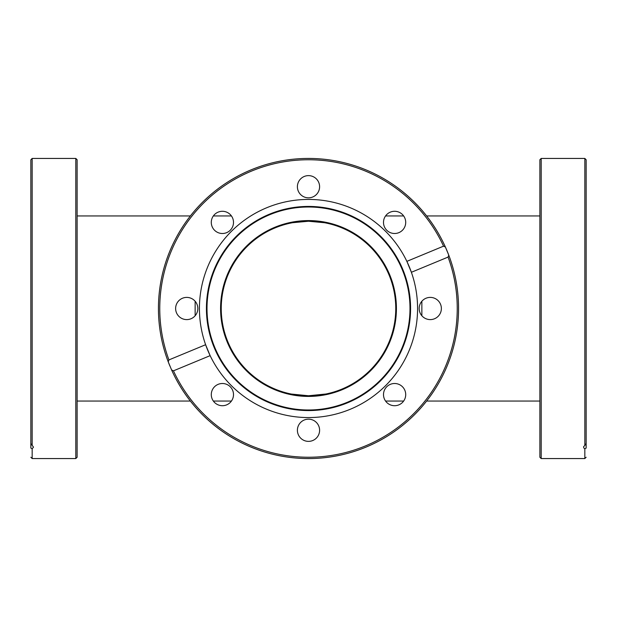 <?xml version="1.0" encoding="UTF-8"?>
<svg xmlns="http://www.w3.org/2000/svg" width="617" height="617" viewBox="0 0 617 617"><rect width="100%" height="100%" fill="white"/><g stroke="black" fill="none" stroke-linecap="round" stroke-linejoin="round"><path stroke-width="0.93" d="M325.892 394.008L308.5 395.759A87.259 87.259 0 0 1 221.241 308.5A87.259 87.259 0 0 1 308.5 221.241A87.259 87.259 0 0 1 395.759 308.5A87.259 87.259 0 0 1 308.5 395.759L291.293 394.047M195.142 301.25L195.142 315.75M421.858 315.75L421.858 301.25M539.875 159.757L539.875 457.243L541.194 458.562L541.194 158.438L539.875 159.757M539.875 419.167L539.875 441.379M586.15 199.422L586.15 197.833M586.15 175.621L586.15 168.927M586.15 443.546L586.15 159.757L584.831 158.438L584.831 445.405L586.15 443.546L586.15 406.865M586.15 233.504L586.15 211.292M586.15 411.385L586.15 448.073L584.831 448.76L583.79 447.934L583.559 446.777L584.831 445.405M586.15 417.578L586.15 419.167M586.15 441.379L586.15 448.073M389.728 274.85A87.922 87.922 0 0 1 297.024 395.667A87.922 87.922 0 0 1 238.748 254.975A87.922 87.922 0 0 1 389.728 274.85M205.615 344.718L210.135 355.647L173.454 370.84L171.595 369.953L168.24 361.847L168.927 359.912L205.615 344.718A109.078 109.078 0 0 1 266.76 207.728A109.078 109.078 0 0 1 411.385 272.282L406.865 261.353L443.546 246.16L445.405 247.047L448.76 255.153L448.073 257.088L411.385 272.282A109.078 109.078 0 0 1 350.24 409.272A109.078 109.078 0 0 1 205.615 344.718M218.148 384.345A11.106 11.106 0 0 1 232.655 390.353A11.106 11.106 0 0 1 226.647 404.868A11.106 11.106 0 0 1 212.132 398.852A11.106 11.106 0 0 1 218.148 384.345M426.023 318.758A11.106 11.106 0 0 1 420.007 304.25A11.106 11.106 0 0 1 434.522 298.242A11.106 11.106 0 0 1 440.53 312.75A11.106 11.106 0 0 1 426.023 318.758M298.242 426.023A11.106 11.106 0 0 1 312.75 420.007A11.106 11.106 0 0 1 318.758 434.522A11.106 11.106 0 0 1 304.25 440.53A11.106 11.106 0 0 1 298.242 426.023M384.345 398.852A11.106 11.106 0 0 1 390.353 384.345A11.106 11.106 0 0 1 404.868 390.353A11.106 11.106 0 0 1 398.852 404.868A11.106 11.106 0 0 1 384.345 398.852M171.595 369.953A150.062 150.062 0 0 0 365.927 447.14A150.062 150.062 0 0 0 448.76 255.153M182.478 318.758A11.106 11.106 0 0 1 176.47 304.25A11.106 11.106 0 0 1 190.977 298.242A11.106 11.106 0 0 1 196.993 312.75A11.106 11.106 0 0 1 182.478 318.758M212.132 226.647A11.106 11.106 0 0 1 218.148 212.132A11.106 11.106 0 0 1 232.655 218.148A11.106 11.106 0 0 1 226.647 232.655A11.106 11.106 0 0 1 212.132 226.647M298.242 182.478A11.106 11.106 0 0 1 312.75 176.47A11.106 11.106 0 0 1 318.758 190.977A11.106 11.106 0 0 1 304.25 196.993A11.106 11.106 0 0 1 298.242 182.478M390.353 212.132A11.106 11.106 0 0 1 404.868 218.148A11.106 11.106 0 0 1 398.852 232.655A11.106 11.106 0 0 1 384.345 226.647A11.106 11.106 0 0 1 390.353 212.132M269.436 214.199A102.067 102.067 0 0 1 409.696 321.819A102.067 102.067 0 0 1 246.36 389.474A102.067 102.067 0 0 1 269.436 214.199M269.66 214.731A101.489 101.489 0 0 1 409.125 321.75A101.489 101.489 0 0 1 246.715 389.018A101.489 101.489 0 0 1 269.66 214.731M169.86 365.927A150.062 150.062 0 0 1 168.395 362.248M168.24 361.847A150.062 150.062 0 0 1 251.073 169.86A150.062 150.062 0 0 1 445.405 247.047A150.062 150.062 0 0 0 251.073 169.86A150.062 150.062 0 0 0 168.24 361.847A150.062 150.062 0 0 1 254.952 168.318A150.062 150.062 0 0 1 448.605 254.752M77.125 445.921L77.125 159.757L75.806 158.438L75.806 458.562L77.125 457.243L77.125 445.921M30.85 405.708L30.85 443.546L33.495 447.14L32.169 448.76L30.85 448.073L30.85 411.385M30.85 199.422L30.85 297.394M30.85 319.606L30.85 383.496M32.169 445.405L32.169 158.438L30.85 159.757L30.85 443.546M30.85 190.977L30.85 197.833M30.85 448.073L30.85 441.379M30.85 419.167L30.85 417.578M584.831 448.76L584.831 458.562L586.15 457.243M448.073 257.088A148.743 148.743 0 0 1 365.418 445.921A148.743 148.743 0 0 1 173.454 370.84M168.927 359.912A148.743 148.743 0 0 1 251.582 171.079A148.743 148.743 0 0 1 443.546 246.16M75.806 458.562L32.169 458.562L32.169 448.76M292.535 222.714L308.5 221.241L324.604 222.737M77.125 401.05L190.375 401.05M213.351 401.05L231.437 401.05M385.563 401.05L403.649 401.05M426.625 401.05L539.875 401.05M77.125 215.95L190.375 215.95M213.351 215.95L231.437 215.95M385.563 215.95L403.649 215.95M426.625 215.95L539.875 215.95M541.194 458.562L584.831 458.562M541.194 158.438L584.831 158.438M75.806 158.438L32.169 158.438M32.169 458.562L30.85 457.243"/></g></svg>
